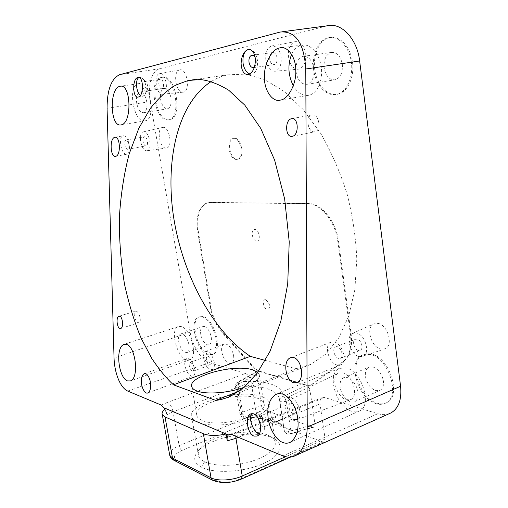 <?xml version="1.0" encoding="UTF-8"?>
<svg xmlns="http://www.w3.org/2000/svg" width="508" height="508" viewBox="0 0 508 508"><rect width="100%" height="100%" fill="white"/><g stroke="black" fill="none" stroke-linecap="round" stroke-linejoin="round"><path stroke-width="0.38" stroke-dasharray="2.54 1.91" d="M248.685 49.378C253.022 49.352 255.937 52.94 257.423 60.135C258.083 67.742 256.299 72.384 252.076 74.06L249.879 73.984M265.366 360.445L295.916 368.751L239.319 391.077M295.916 368.751L310.871 364.382L325.895 354.076L338.753 337.934L348.653 316.224L354.863 289.643L356.8 259.283C355.898 237.63 352.622 215.729 346.977 193.58C340.036 171.863 331.273 151.797 320.681 133.394L303.193 109.55L284.163 91.421L264.636 79.578L245.58 74.13L227.8 74.816C221.894 76.092 216.376 78.321 211.252 81.496M257.785 372.364L259.169 374.263C260.337 378.524 255.372 382.848 244.259 387.229M202.171 420.427C199.377 419.252 197.637 417.792 196.952 416.052C191.421 404.489 238.462 390.874 257.156 398.12C260.744 399.345 262.941 401.009 263.741 403.104C270.205 414.312 219.653 428.898 202.171 420.427M261.258 396.456C239.547 388.188 185.439 403.835 191.757 417.246C192.538 419.233 194.513 420.897 197.669 422.25C207.112 426.32 227.292 425.901 244.075 421.094C261.918 415.379 270.224 409.099 269.005 402.272C268.059 399.815 265.481 397.872 261.258 396.456M267.379 434.956C250.031 427.514 209.696 435.477 200.489 448.208C198.368 450.888 197.733 453.504 198.603 456.07C199.441 458.299 201.435 460.191 204.584 461.74C214.179 466.465 234.118 466.547 250.8 461.651C268.414 455.803 276.543 449.11 275.184 441.579C274.282 439.064 272.028 437.001 268.421 435.388L272.332 437.864C285.045 443.211 282.169 455.403 262.706 463.848C243.618 472.338 213.957 473.799 201.689 467.322C194.259 463.29 192.799 458.216 197.301 452.095C207.867 437.68 252.222 429.203 271.177 437.382M322.878 441.979L259.112 418.287L181.953 450.437C174.181 454.108 172.441 457.454 176.746 460.477L215.436 480.32C222.441 483.051 230.727 482.587 240.284 478.93L322.878 441.979L324.237 441.96L325.133 439.052L320.027 403.904C319.723 400.418 320.408 398.329 322.078 397.643L324.593 397.535L239.909 431.87L237.617 431.819C236.43 432.467 235.814 433.934 235.782 436.226M181.953 450.437C180.607 449.586 179.673 447.98 179.146 445.618C173.006 448.259 169.805 451.123 169.545 454.215M164.916 409.264L166.941 414.782L173.044 411.798C171.99 406.991 170.148 403.854 167.507 402.374L245.447 373.513C248.285 374.733 250.184 377.622 251.149 382.187L173.044 411.798L179.146 445.618L256.242 413.849C256.711 416.096 257.67 417.576 259.112 418.287M245.447 373.513L209.575 362.623C201.409 360.35 192.405 345.999 190.157 332.162L150.241 101.613C147.409 86.258 151.638 70.561 159.664 68.758L327.552 25.756M256.242 413.849L251.149 382.187M389.306 413.645C385.794 414.922 381.978 414.941 377.844 413.702L324.593 397.535M236.633 159.404C229.299 160.395 225.533 139.865 232.823 138.455L233.35 138.36C240.684 137.039 244.627 157.886 237.344 159.283L236.633 159.404M258.547 370.878L257.95 371.132L253.879 368.275L221.964 332.416C216.027 325.438 212.115 316.814 210.242 306.553L197.79 232.188C195.72 216.541 198.723 206.8 206.781 202.971L209.563 202.578L307.727 203.689C320.504 203.276 335.407 221.507 337.82 241.554L350.488 334.728C351.892 347.529 349.333 356.546 342.805 361.772L310.477 385.305L306.934 385.483L311.798 384.632L343.478 361.499C350.006 356.273 352.571 347.262 351.174 334.467L338.531 241.338C336.118 221.31 321.208 203.086 308.432 203.511L210.21 202.419L207.429 202.819C199.358 206.648 196.355 216.383 198.412 232.029L210.852 306.356C212.725 316.617 216.637 325.234 222.574 332.207L254.502 368.033L258.547 370.878L307.6 385.223M257.194 371.297L237.414 382.264L236.811 385.147L256.464 374.205L257.2 371.304L257.969 371.119L306.953 385.483C308.496 386.378 309.499 387.953 309.963 390.207L314.96 424.148C315.112 425.882 314.769 426.879 313.925 427.139L312.788 427.107L288.823 433.997C289.331 424.161 269.196 417.259 244.227 417.093L264.363 409.943L312.788 427.107M264.363 409.943C262.89 409.245 261.918 407.759 261.442 405.479L241.313 412.521C241.675 414.865 242.646 416.389 244.227 417.093L243.827 417.309L242.919 414.839L240.709 414.585L239.986 414.001L241.313 412.521L236.811 385.147L235.464 386.525L236.176 387.052L238.392 387.255L238.5 382.137L237.414 382.264C235.871 383.261 235.217 384.683 235.464 386.525L239.986 414.001C240.513 416.008 241.795 417.112 243.827 417.309C252.965 417.443 261.023 418.319 268.008 419.932L277.736 423.196C279.902 424.148 281.94 425.685 283.858 427.8L284.239 430.378C284.81 432.695 286.341 433.902 288.823 433.997L289.833 434.073L290.906 431.019L314.96 424.148M256.464 374.205L261.442 405.479M168.345 119.869C155.092 122.853 147.637 79.947 161.15 77.514L161.334 77.476C174.708 73.59 182.359 117.983 168.783 119.786L168.345 119.869M208.267 354.927C196.634 352.374 188.404 320.129 198.641 317.075L201.803 316.884C213.347 318.395 222.288 351.739 211.995 354.8L208.267 354.927M335.725 94.596C325.653 96.158 315.595 84.626 313.652 69.907C311.569 55.22 318.11 40.119 328.219 37.751L328.708 37.643C338.544 35.522 349.256 46.806 351.32 62.052C353.517 77.273 346.583 92.145 336.893 94.367L335.725 94.596M376.536 403.758C357.975 399.326 346.812 361.315 362.236 355.136L365.919 354.14L370.021 354.432C388.366 357.143 401.123 396.627 385.686 403.111C382.969 404.508 379.921 404.724 376.536 403.758M233.578 355.429C234.163 359.797 233.388 362.515 231.267 363.576C226.955 363.772 223.799 359.962 221.799 352.152C221.209 347.936 221.913 345.23 223.92 344.037C228.238 343.554 231.458 347.351 233.578 355.429M305.695 53.499C306.28 62.179 303.949 67.393 298.704 69.132C293.491 69.196 290.087 65.259 288.493 57.315C287.814 49.022 289.998 43.809 295.04 41.688C300.418 41.218 303.968 45.155 305.695 53.499M377.742 323.361C387.782 324.447 393.89 345.878 384.988 348.818L381.07 349.123C371.31 347.612 365.411 327.489 373.678 323.907L377.742 323.361M162.782 127.413C169.259 125.971 173.171 147.237 166.605 148.006L166.319 148.05C159.988 149.162 156.096 128.822 162.414 127.489L162.782 127.413M179.635 69.913C186.976 67.545 190.856 91.275 183.312 92.145L183.223 92.164C176.035 93.923 172.314 71.241 179.622 69.92L179.635 69.913M342.69 372.802C352.539 374.644 359.162 396.627 350.749 399.567L346.437 399.733C336.817 397.434 330.492 376.739 338.315 373.209L342.69 372.802M167.507 402.374L161.328 405.111M166.941 414.782L165.818 408.591M231.775 434.556L239.909 431.87M234.029 138.227L233.502 138.322C226.206 139.738 229.972 160.249 237.312 159.264L238.017 159.144C245.313 157.747 241.37 136.906 234.029 138.227M309.963 390.207L286.372 401.422L290.906 431.019L285.191 431.355L284.277 430.606L279.673 399.809C280.079 398.031 281.203 396.926 283.051 396.494C283.305 384.842 263.176 379.222 238.5 382.137L258.21 371.202M313.925 427.145L289.833 434.073C286.995 434.575 285.147 433.419 284.277 430.606L279.216 397.815M279.209 397.808C274.472 388.556 260.871 385.039 238.392 387.255L242.919 414.839C265.697 415.468 279.343 419.792 283.858 427.8L279.718 401.149M279.711 401.136L280.619 401.809L286.372 401.422C285.661 398.983 284.556 397.339 283.051 396.494L306.616 385.388M162.135 77.381C148.603 79.813 156.045 122.688 169.31 119.704L169.748 119.621C183.344 117.812 175.704 73.457 162.312 77.337L162.135 77.381M164.008 88.424L164.014 88.417C167.24 88.379 169.539 91.453 170.917 97.638C171.641 103.816 170.529 107.531 167.596 108.788L167.469 108.814C164.268 108.737 162.008 105.677 160.668 99.625C159.918 93.447 161.03 89.713 164.008 88.424L139.84 91.973C136.957 93.256 135.922 97.047 136.735 103.334C138.157 109.607 140.437 112.732 143.593 112.693C146.425 111.442 147.453 107.671 146.666 101.39C145.25 95.098 142.97 91.954 139.84 91.973M144.894 120.885C133.769 123.495 127.025 85.674 138.386 83.706L138.5 83.68C149.701 80.334 156.635 119.317 145.218 120.821L144.894 120.885M202.705 316.592L199.536 316.782C189.287 319.843 197.517 352.063 209.156 354.609L212.89 354.482C223.196 351.415 214.262 318.091 202.705 316.592M204.387 326.504C207.677 327.831 209.956 331.343 211.239 337.039C211.804 341.154 211.138 343.725 209.22 344.754L207.493 344.824C204.241 343.414 201.994 339.922 200.755 334.359C200.165 330.219 200.844 327.635 202.794 326.593L204.387 326.504M188.982 344.703C187.09 337.369 184.309 333.8 180.638 333.991C178.759 335.013 178.13 337.623 178.752 341.82C180.632 349.123 183.42 352.679 187.122 352.482C188.97 351.473 189.592 348.875 188.982 344.703M186.728 359.848C176.93 357.524 169.628 329.184 178.2 326.638L180.892 326.517C190.614 328.035 198.45 357.245 189.827 359.785L186.728 359.848M329.362 37.611C319.246 39.98 312.699 55.067 314.776 69.742C316.713 84.449 326.771 95.961 336.848 94.399L338.017 94.171C347.713 91.948 354.66 77.089 352.469 61.881C350.412 46.653 339.7 35.382 329.851 37.503L329.362 37.611M331.318 52.457L331.349 52.451C337.001 52.114 340.665 56.096 342.341 64.395C342.862 72.65 340.506 77.768 335.28 79.75L334.924 79.82C329.349 79.947 325.761 75.984 324.161 67.92C323.571 59.639 325.958 54.483 331.318 52.457M313.912 68.631C312.166 60.135 308.515 56.039 302.959 56.356C297.694 58.376 295.402 63.633 296.075 72.123C297.828 80.613 301.517 84.671 307.149 84.284C312.261 82.296 314.522 77.076 313.912 68.631M291.662 54.28C294.03 49.295 297.275 46.26 301.39 45.174L301.708 45.104C310.064 43.243 319.291 53.257 321.196 66.719C323.221 80.156 317.468 93.288 309.213 95.174L308.318 95.352C302.444 95.948 297.447 92.761 293.326 85.801M371.05 354.012L366.941 353.72L363.258 354.724C347.821 360.902 358.978 398.882 377.546 403.301C380.936 404.26 383.985 404.044 386.702 402.647C402.152 396.157 389.407 356.711 371.05 354.012M372.751 366.897C378.333 368.935 381.895 373.678 383.419 381.133C383.883 385.686 382.778 388.747 380.117 390.315L375.876 390.639C370.376 388.455 366.897 383.75 365.442 376.53C364.947 371.907 366.077 368.808 368.827 367.233L372.751 366.897M357.937 392.246C356.972 383.451 348.31 374.993 343.433 377.857C340.747 379.419 339.674 382.549 340.208 387.255C341.185 395.929 349.79 404.501 354.794 401.536C357.391 399.986 358.445 396.888 357.937 392.246M351.942 411.309C336.15 407.245 326.231 373.647 339.261 368.414L345.948 367.906C361.575 370.637 372.694 405.428 359.632 410.87C357.359 412.039 354.8 412.185 351.942 411.309M203.765 358.978C205.613 366.147 208.439 369.665 212.255 369.532C214.122 368.586 214.776 366.109 214.217 362.115C212.268 354.711 209.391 351.206 205.575 351.587C203.81 352.654 203.206 355.117 203.765 358.978M206.445 359.785C206.178 357.892 206.477 356.705 207.353 356.222C209.182 356.095 210.553 357.784 211.461 361.29C211.728 363.169 211.43 364.35 210.56 364.833C208.725 364.96 207.353 363.277 206.445 359.785M194.227 367.544L192.932 364.16L190.157 362.375C189.3 362.858 189.02 364.052 189.306 365.963C190.227 369.5 191.586 371.215 193.377 371.113L194.227 367.544M194.786 369.049L194.85 369.462C195.294 373.062 194.71 375.304 193.104 376.187C189.522 376.39 186.804 372.948 184.963 365.868C184.385 362.039 184.95 359.645 186.652 358.686C188.373 358.127 190.221 359.315 192.183 362.242L194.786 369.049M265.849 60.331C267.341 67.647 270.402 71.279 275.031 71.234C279.667 69.647 281.686 64.872 281.083 56.902C279.476 49.251 276.295 45.618 271.526 46.012C267.068 47.93 265.176 52.705 265.849 60.331M269.742 59.461C269.424 55.715 270.364 53.416 272.561 52.572C274.809 52.47 276.308 54.223 277.05 57.81C277.349 61.551 276.416 63.843 274.244 64.681C271.983 64.789 270.485 63.049 269.742 59.461M254.432 67.164C255.937 65.824 256.521 63.652 256.191 60.642L255.175 57.537M359.359 356.629L362.852 356.394C370.745 353.784 365.131 334.08 356.178 332.95L352.552 333.4C345.199 336.575 350.641 355.143 359.359 356.629M358.534 350.501C354.292 349.828 351.676 340.684 355.333 339.3L357.01 339.134C361.245 339.719 363.938 348.939 360.28 350.336L358.534 350.501M337.109 346.888L335.464 347.034C331.87 348.393 334.524 357.689 338.722 358.426L340.436 358.286C344.037 356.908 341.293 347.529 337.109 346.888M334.048 341.96C342.392 343.16 347.967 362.045 340.779 364.801L337.28 365.081C328.898 363.499 323.647 344.951 330.822 342.252L334.048 341.96M146.876 150.755L147.13 150.717C152.921 150.038 149.257 130.556 143.548 131.826L143.224 131.896C137.643 133.058 141.287 151.752 146.876 150.755M146.012 145.847C143.3 146.361 141.561 137.236 144.291 136.785L144.418 136.76C147.13 136.188 148.895 145.383 146.164 145.821L146.012 145.847M126.162 140.056L126.041 140.081C123.381 140.513 125.178 149.758 127.819 149.257L129.311 146.082L128.511 142.272L126.162 140.056M123.311 135.801C125.019 135.712 126.581 137.185 128.016 140.227L129.623 147.885C129.534 151.473 128.645 153.568 126.956 154.172L126.638 154.229C121.368 155.156 117.793 136.716 123.095 135.839L123.311 135.801M162.877 94.158C169.539 93.377 165.881 71.622 159.404 73.743L159.398 73.743C152.933 74.911 156.445 95.764 162.801 94.177L162.877 94.158M161.944 88.665L161.944 88.665C158.998 89.529 157.334 79.762 160.35 79.273L160.376 79.267C163.341 78.41 164.973 88.265 161.944 88.665L146.152 90.989L147.174 90.132C148.222 87.058 147.752 84.303 145.764 81.864L144.507 81.49C141.548 81.966 143.269 91.846 146.152 90.989M138.957 77.553L139.687 77.26L142.119 78.016C145.72 80.62 147.441 90.773 144.958 94.634L142.926 96.329L140.36 95.472M294.107 419.583L297.377 419.564C303.676 417.373 298.234 399.237 290.735 397.408L287.42 397.599C281.515 400.234 286.753 417.455 294.107 419.583M293.199 413.62C289.782 412.667 287.357 404.578 290.157 403.466L291.649 403.415C295.059 404.292 297.548 412.458 294.742 413.575L293.199 413.62M260.394 424.98L262.579 426.803L264.071 426.796L265.055 425.425C265.398 421.564 264.071 418.573 261.068 416.439L259.467 416.395L258.337 418.497M252.095 413.537L252.825 413.023L255.962 413.112C260.89 414.941 265.754 425.882 263.969 431.209L262.039 433.908L259.201 433.972M136.15 311.163C139.281 311.62 141.897 321.92 139.078 322.663L138.284 322.688C135.147 322.136 132.588 311.944 135.401 311.194L136.15 311.163M312.21 114.84C318.922 113.538 321.85 130.321 315.176 131.693L314.554 131.813C307.842 132.893 305.048 116.3 311.734 114.935L312.21 114.84M265.671 299.72L268.751 302.724L269.297 304.254C269.894 307.613 269.183 309.309 267.157 309.347C263.309 308.851 261.747 298.837 265.671 299.72M256.616 241.065C261.226 241.713 259.347 229.451 254.826 229.476C250.26 228.968 252.133 241.002 256.616 241.065M204.584 461.74L201.689 467.322M325.133 439.052L285.413 456.762M241.389 479.063L240.284 478.93M215.436 480.32L213.131 480.492M174.561 460.61L176.746 460.477M127.718 391.065L209.575 362.623M377.844 413.702L282.899 455.917M238.373 437.312L320.027 403.904M279.368 32.233L326.663 25.959M159.664 68.758L119.659 74.682M107.074 108.299L150.241 101.613M190.157 332.162L114.046 358.045M254.502 368.033L253.879 368.275M221.964 332.416L222.574 332.207M311.15 384.899L311.798 384.632M343.478 361.499L342.805 361.772M350.488 334.728L351.174 334.467M338.531 241.338L337.82 241.554M307.727 203.689L308.432 203.511M210.21 202.419L209.563 202.578M197.79 232.188L198.412 232.029M210.852 306.356L210.242 306.553M227.8 74.816L194.583 79.591M310.871 364.382L230.829 396.056M191.891 387.121L196.952 416.052M259.169 374.263L263.741 403.104M191.757 417.246L198.596 456.07M197.301 452.095L200.489 448.208M324.237 441.96L290.354 457.137M229.832 434.308L237.617 431.819L322.078 397.637M280.213 32.036L282.588 31.718M232.823 138.455L233.502 138.322M237.344 159.283L238.017 159.144M311.125 385.039L310.477 385.305M207.429 202.819L206.781 202.971M168.783 119.786L169.748 119.621M161.334 77.476L162.312 77.337M143.593 112.693L167.596 108.788M138.5 83.68L120.593 86.201M145.218 120.821L121.26 124.866M198.641 317.075L199.536 316.782M211.995 354.8L212.89 354.482M187.122 352.482L209.22 344.754M180.638 333.991L202.794 326.593M178.2 326.638L124.352 344.291M189.827 359.785L130.48 380.905M336.893 94.367L338.017 94.171M328.708 37.643L329.851 37.503M307.149 84.284L335.28 79.75M302.959 56.356L331.349 52.451M301.708 45.104L281.28 47.714M309.213 95.174L280.816 100.019M362.236 355.136L363.258 354.724M385.686 403.111L386.702 402.647M354.794 401.536L380.117 390.315M343.433 377.857L368.827 367.233M339.261 368.414L276.733 393.979M359.632 410.87L290.487 442.195M212.255 369.532L231.267 363.576M205.575 351.587L223.92 344.037M190.157 362.375L207.353 356.222M193.377 371.113L210.56 364.833M194.259 367.748L194.85 369.462M192.932 364.16L192.183 362.242M144.367 373.666L186.652 358.686M147.949 392.862L193.104 376.187M275.031 71.234L298.704 69.132M271.526 46.012L295.04 41.688M252.044 55.258L272.561 52.572M253.492 67.608L274.244 64.681M248.374 74.6L252.076 74.06M362.852 356.394L384.988 348.818M352.552 333.4L373.678 323.907M335.464 347.034L355.333 339.3M340.436 358.286L360.28 350.336M290.855 357.588L330.822 342.252M297.237 382.492L340.779 364.801M147.13 150.717L166.605 148.006M143.224 131.896L162.414 127.489M126.041 140.081L144.291 136.785M127.972 149.231L146.164 145.821M128.511 142.272L128.016 140.227M129.311 146.082L129.623 147.885M115.005 137.268L123.095 135.839M115.78 156.305L126.956 154.172M162.801 94.177L183.223 92.164M159.398 73.743L179.622 69.92M144.532 81.483L160.376 79.267M145.764 81.864L142.119 78.016M147.174 90.132L144.958 94.634M138.309 97.028L142.951 96.323M138.22 77.464L139.687 77.26M297.377 419.564L350.749 399.567M287.42 397.599L338.315 373.209M259.467 416.395L290.157 403.466M264.071 426.796L294.742 413.575M261.068 416.439L255.962 413.112M265.055 425.425L263.969 431.209M251.136 413.722L252.825 413.023M257.175 436.029L262.039 433.908M272.332 437.864L268.421 435.388M269.005 402.272L275.19 441.573M120.771 328.441L139.078 322.663M119.043 316.211L135.401 311.194M292.589 136.258L315.176 131.693M291.871 118.656L311.734 114.935M269.297 304.254L268.77 303.752L268.751 302.724"/><path stroke-width="0.76" d="M255.403 60.408C254.87 53.023 252.47 49.365 248.209 49.441C243.846 51.187 241.478 55.937 241.097 63.684C241.643 71.101 244.069 74.74 248.374 74.6C252.66 72.847 255.003 68.116 255.403 60.408M249.879 73.984C246.412 72.657 244.151 69.132 243.097 63.417C242.386 55.785 244.196 51.117 248.514 49.403L248.685 49.378M235.782 436.226L235.947 438.302L227.266 440.868L226.104 433.984L164.008 407.829L161.328 405.111L127.718 391.065C120.206 387.718 114.497 372.986 114.046 358.045L107.074 108.299C107.118 89.865 111.309 78.657 119.659 74.682L280.206 32.036C295.548 30.702 304.07 43.021 305.778 69.005L307.245 427.12C306.838 441.954 302.832 451.472 295.231 455.676C291.738 457.625 287.63 457.708 282.899 455.917L231.775 434.556L229.4 434.41L228.39 434.943L226.104 433.984C216.522 436.016 208.94 435.934 203.365 433.743L211.042 477.812C217.456 481.33 232.55 480.498 242.227 476.009L241.389 479.063M173.457 384.823C166.332 378.219 159.118 369.443 151.816 358.502L141.287 338.55C134.645 322.84 129.07 304.8 124.555 284.436C120.936 262.954 119.209 240.69 119.361 217.634C120.745 194.812 124.028 173.546 129.203 153.841L138.874 128.168L150.527 108.166C158.921 97.695 167.386 89.973 175.92 85.001L188.201 80.512L200.006 79.534C208.769 80.366 218.345 83.934 228.74 90.246L244.843 105.169L260.718 128.372L274.65 160.16L284.677 199.085L289.223 241.808L287.719 283.896L280.829 321.234L270.065 351.231L257.207 373.158L243.745 387.668L230.721 396.107C225.4 398.52 220.396 399.948 215.709 400.387L173.457 384.823L250.33 356.356L265.366 360.445M120.936 124.93C110.052 127.33 109.004 88.309 119.952 86.303L120.066 86.277C131.045 83.09 132.302 123.127 121.26 124.866L120.936 124.93M127.457 380.898C118.51 377.882 114.992 347.548 123.908 344.437L126.524 344.373C135.452 346.437 139.503 377.711 130.48 380.905L127.457 380.898M282.785 442.462C276.568 440.411 269.507 429.241 268.18 418.357C266.757 407.067 269.265 399.078 275.711 394.399L279.038 393.548L282.385 394.011C288.43 395.491 295.923 406.121 297.586 417.436C299.25 429.038 296.888 437.286 290.481 442.189C287.896 443.44 285.331 443.528 282.785 442.462M279.933 100.197C272.142 102.172 264.065 89.884 264.42 77.184C263.804 64.681 271.64 49.098 279.495 47.974L279.806 47.904C287.458 45.466 296.043 57.315 295.802 70.485C296.52 83.242 288.582 98.882 280.816 100.019L279.933 100.197M253.975 436.099L257.175 436.029C263.43 433.286 260.191 415.773 253.721 413.791L250.73 413.899C244.507 416.579 247.491 433.769 253.975 436.099M119.958 328.466L120.771 328.441C123.762 327.647 122.733 316.662 119.64 316.224L118.872 316.262C115.894 317.043 116.872 327.92 119.958 328.466M138.278 97.028L138.309 97.028C144.101 96.329 143.669 75.698 137.909 77.502L137.82 77.527C132.042 78.486 132.563 98.774 138.278 97.028M291.948 136.379L292.57 136.265C299.218 134.912 298.482 117.297 291.821 118.662L291.344 118.751C284.696 120.072 285.305 137.497 291.948 136.379M115.462 156.362L115.78 156.305C121.114 155.283 120.186 136.163 114.96 137.274L114.744 137.319C109.442 138.316 110.242 157.194 115.462 156.362M293.688 382.746L297.237 382.486C305.092 379.171 301.447 359.099 293.51 357.543L290.252 357.822C282.442 361.048 285.731 380.752 293.688 382.746M141.364 381.527C141.326 387.737 145.313 394.653 147.949 392.862C149.803 391.681 150.717 389.096 150.673 385.121C150.724 378.847 146.679 371.989 144.12 373.755C142.24 374.936 141.319 377.527 141.364 381.527M239.319 391.077L215.709 400.387M211.252 81.496C177.146 103.543 164.871 161.468 173.761 218.103C182.842 274.923 212.16 330.727 250.33 356.356M244.259 387.229C229.235 392.97 206.439 394.741 197.06 391.033C194.272 390.004 192.551 388.696 191.891 387.121C186.531 376.657 233.966 363.512 252.628 369.824L257.785 372.364M169.545 454.215L169.755 455.371L172.523 458.076L211.042 477.812L212.338 480.073L174.561 460.61M389.306 413.645L390.95 412.909C398.628 408.413 401.834 399.529 400.571 386.251L359.651 60.985C357.213 38.957 341.49 22.308 327.552 25.756L282.588 31.718M164.008 407.829L164.916 409.264M162.281 414.566L169.761 455.397C170.193 457.2 171.533 458.807 173.774 460.204L172.523 458.076L165.011 416.935L162.281 414.566C161.538 412.864 162.712 410.877 165.818 408.591M165.011 416.935L203.365 433.743M227.266 440.868C226.841 438.099 227.216 436.124 228.39 434.943M293.326 85.801C288.08 75.305 287.522 64.795 291.662 54.28M255.175 57.537C254.184 55.842 253.035 55.099 251.727 55.302C249.568 56.153 248.666 58.477 249.009 62.281C249.777 65.932 251.269 67.71 253.492 67.608L254.432 67.164M140.36 95.472C136.1 92.208 135.064 79.451 138.957 77.553M258.337 418.497L260.394 424.98M259.201 433.972L259.017 433.908C252.876 431.864 247.815 416.935 252.095 413.537M285.413 456.762L242.227 476.009L235.947 438.302L238.373 437.312M213.131 480.492L212.338 480.073C221.024 483.718 230.753 483.362 241.516 479.006L290.354 457.137M307.245 427.12L400.571 386.251M359.651 60.985L305.778 69.005M194.583 79.591L188.201 80.512M229.4 434.41L229.832 434.308M295.383 455.593L390.95 412.909M120.593 86.201L120.066 86.277M124.352 344.291L123.908 344.437M281.28 47.714L279.806 47.904M276.733 393.979L275.781 394.367M251.727 55.302L252.044 55.258M290.265 357.816L290.855 357.588M250.761 413.88L251.136 413.722M291.344 118.751L291.871 118.656"/></g></svg>
